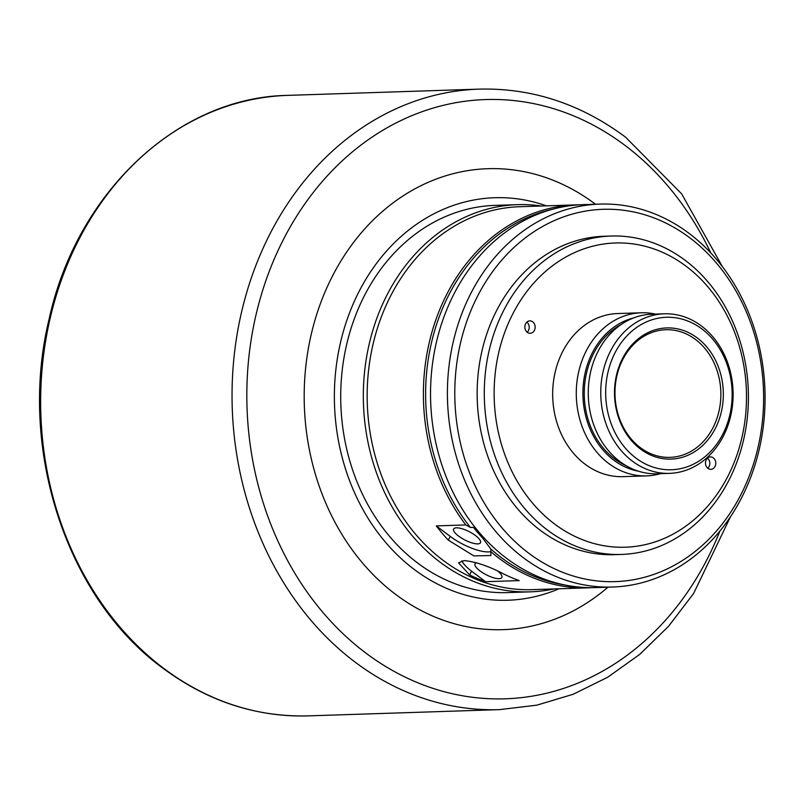 <?xml version="1.0" encoding="UTF-8"?>
<svg xmlns="http://www.w3.org/2000/svg" width="805" height="805" viewBox="0 0 805 805"><rect width="100%" height="100%" fill="white"/><g stroke="black" fill="none" stroke-linecap="round" stroke-linejoin="round"><path stroke-width="1.21" d="M456.425 527.818A15.074 4.689 -152.9 0 0 453.668 528.986A15.074 4.689 -152.9 0 0 461.627 538.153A15.074 4.689 -152.9 0 0 477.747 543.888A15.074 4.689 -152.9 0 0 480.515 542.721A15.074 4.689 -152.9 0 0 472.545 533.554A15.074 4.689 -152.9 0 0 456.425 527.818M476.62 562.745A15.074 4.689 -152.9 0 0 475.02 563.772A15.074 4.689 -152.9 0 0 482.98 572.939A15.074 4.689 -152.9 0 0 499.1 578.674A15.074 4.689 -152.9 0 0 501.867 577.507A15.074 4.689 -152.9 0 0 497.913 571.188M464.052 560.582C475.403 561.638 488.514 566.056 503.387 573.824A191.57 158.796 88.1 0 0 519.245 580.596L485.526 581.703A191.57 158.796 -91.9 0 1 469.667 574.931L458.558 562.836L464.052 560.582M532.709 321.829A6.209 5.142 88.1 0 0 529.811 320.873A6.209 5.142 88.1 0 0 525.031 325.441A6.209 5.142 88.1 0 0 527.325 332.334A6.209 5.142 88.1 0 0 530.223 333.28A6.209 5.142 88.1 0 0 534.993 328.722A6.209 5.142 88.1 0 0 532.709 321.829M713.311 457.874A6.209 5.142 88.1 0 0 710.423 456.918A6.209 5.142 88.1 0 0 705.643 461.486A6.209 5.142 88.1 0 0 707.937 468.379A6.209 5.142 88.1 0 0 710.825 469.335A6.209 5.142 88.1 0 0 715.605 464.767A6.209 5.142 88.1 0 0 713.311 457.874M695.57 339.519A63.857 52.929 88.1 0 0 665.836 329.728A63.857 52.929 88.1 0 0 616.69 376.68A63.857 52.929 88.1 0 0 640.267 447.58A63.857 52.929 88.1 0 0 670.002 457.371A63.857 52.929 88.1 0 0 719.157 410.419A63.857 52.929 88.1 0 0 695.57 339.519M697.331 337.979A65.628 54.408 88.1 0 0 622.507 358.557A65.628 54.408 88.1 0 0 640.498 449.049A65.628 54.408 88.1 0 0 715.323 428.471A65.628 54.408 88.1 0 0 697.331 337.979M635.89 458.055A76.274 63.223 88.1 0 0 722.85 434.137A76.274 63.223 88.1 0 0 701.94 328.973A76.274 63.223 88.1 0 0 614.98 352.892A76.274 63.223 88.1 0 0 635.89 458.055M632.368 461.124A79.826 66.171 88.1 0 0 669.539 473.36A79.826 66.171 88.1 0 0 730.97 414.666A79.826 66.171 88.1 0 0 701.497 326.035A79.826 66.171 88.1 0 0 664.326 313.799A79.826 66.171 88.1 0 0 602.895 372.494A79.826 66.171 88.1 0 0 632.368 461.124M664.326 313.799L651.829 314.212A79.826 66.171 88.1 0 0 590.397 372.906A79.826 66.171 88.1 0 0 619.87 461.527A79.826 66.171 88.1 0 0 657.041 473.773L669.539 473.36M621.279 324.425A76.274 63.223 88.1 0 0 584.37 388.624A76.274 63.223 88.1 0 0 614.467 458.759A76.274 63.223 88.1 0 0 625.888 465.562M633.545 317.955A77.914 64.581 88.1 0 0 583.786 380.403A77.914 64.581 88.1 0 0 613.762 460.138A77.914 64.581 88.1 0 0 638.546 471.227M655.34 314.091A81.597 67.64 88.1 0 0 641.263 312.783A81.597 67.64 88.1 0 0 578.463 372.775A81.597 67.64 88.1 0 0 608.59 463.378A81.597 67.64 88.1 0 0 646.586 475.886A81.597 67.64 88.1 0 0 660.543 473.652M641.263 312.783L617.656 313.548A81.597 67.64 88.1 0 0 554.856 373.55A81.597 67.64 88.1 0 0 584.994 464.143A81.597 67.64 88.1 0 0 622.979 476.651L646.586 475.886M554.424 523.884A152.195 126.154 88.1 0 0 727.931 476.168A152.195 126.154 88.1 0 0 686.222 266.324A152.195 126.154 88.1 0 0 512.705 314.041A152.195 126.154 88.1 0 0 554.424 523.884M547.38 530.022A159.289 132.04 88.1 0 0 621.551 554.434A159.289 132.04 88.1 0 0 744.152 437.306A159.289 132.04 88.1 0 0 685.327 260.448A159.289 132.04 88.1 0 0 611.156 236.026A159.289 132.04 88.1 0 0 488.555 353.154A159.289 132.04 88.1 0 0 547.38 530.022M611.156 236.026L604.012 236.257A159.289 132.04 88.1 0 0 481.42 353.385A159.289 132.04 88.1 0 0 540.236 530.254A159.289 132.04 88.1 0 0 614.406 554.675L621.551 554.434M528.563 553.065A186.257 154.389 88.1 0 0 740.902 494.662A186.257 154.389 88.1 0 0 689.865 237.867A186.257 154.389 88.1 0 0 477.516 296.26A186.257 154.389 88.1 0 0 528.563 553.065M523.29 557.664A191.57 158.796 88.1 0 0 612.484 587.036A191.57 158.796 88.1 0 0 759.94 446.171A191.57 158.796 88.1 0 0 689.191 233.46A191.57 158.796 88.1 0 0 599.987 204.088A191.57 158.796 88.1 0 0 452.541 344.963A191.57 158.796 88.1 0 0 523.29 557.664M599.987 204.088L583.132 204.641A191.57 158.796 88.1 0 0 435.676 345.506A191.57 158.796 88.1 0 0 506.425 558.217A191.57 158.796 88.1 0 0 595.63 587.59L612.484 587.036M579.55 204.802A191.57 158.796 88.1 0 0 575.978 204.873L519.738 206.714A191.57 158.796 88.1 0 0 372.292 347.579A191.57 158.796 88.1 0 0 443.032 560.28A191.57 158.796 88.1 0 0 532.236 589.652L588.475 587.821A191.57 158.796 88.1 0 0 592.047 587.65M541.403 206A193.703 160.567 88.1 0 0 517.605 204.651A193.703 160.567 88.1 0 0 368.519 347.086A193.703 160.567 88.1 0 0 440.053 562.152A193.703 160.567 88.1 0 0 530.243 591.846A193.703 160.567 88.1 0 0 553.9 588.948M517.605 204.651L494.995 205.386A193.703 160.567 88.1 0 0 345.909 347.82A193.703 160.567 88.1 0 0 417.443 562.886A193.703 160.567 88.1 0 0 507.633 592.591L530.243 591.846M546.434 205.839A201.361 166.907 88.1 0 0 348.303 316.184A201.361 166.907 88.1 0 0 414.132 569.366A201.361 166.907 88.1 0 0 558.932 588.787M595.459 204.239A230.602 191.147 88.1 0 0 595.217 204.057A230.602 191.147 88.1 0 0 332.314 276.367A230.602 191.147 88.1 0 0 395.517 594.301A230.602 191.147 88.1 0 0 607.956 587.187M588.475 587.821A191.57 158.796 88.1 0 1 499.271 558.449A191.57 158.796 88.1 0 1 490.909 551.707L490.788 548.98A190.332 157.77 88.1 0 0 501.012 557.362A190.332 157.77 88.1 0 0 565.191 585.044M552.914 209.159A190.332 157.77 88.1 0 0 432.748 337.516A190.332 157.77 88.1 0 0 470.432 527.456L465.823 524.93A191.57 158.796 88.1 0 1 435.414 321.074A191.57 158.796 88.1 0 1 575.978 204.873M490.909 551.707L490.899 555.52L473.883 555.903L448.315 540.145A191.57 158.796 -91.9 0 1 436.28 525.896L465.823 524.93M470.432 527.456L473.4 527.366A190.332 157.77 88.1 0 0 482.577 537.971L490.788 548.98M707.816 468.289A6.209 5.142 88.1 0 0 707.484 458.166M527.205 332.234A6.209 5.142 88.1 0 0 526.873 322.111M461.859 560.823A30.157 9.368 -152.9 0 0 471.579 571.188L485.526 581.703M436.28 525.896L450.226 536.402A30.157 9.368 -152.9 0 0 490.919 551.596M287.888 95.372A310.418 257.308 88.1 0 0 48.964 323.63A310.418 257.308 88.1 0 0 163.606 668.291A310.418 257.308 88.1 0 0 308.144 715.876C255.839 717.164 207.358 701.215 162.701 668.039C66.211 597.803 17.569 448.093 49.045 319.394C76.545 192.586 177.945 97.023 287.888 95.372L479.287 89.124A310.418 257.308 88.1 0 0 240.363 317.381A310.418 257.308 88.1 0 0 355.005 662.042A310.418 257.308 88.1 0 0 499.543 709.628L536.895 705.15L573.22 694.262L607.745 677.206L639.754 654.374L668.583 626.25L693.648 593.436L730.578 516.579M710.825 252.971A299.782 248.493 88.1 0 0 625.173 145.524A299.782 248.493 88.1 0 0 283.4 239.518A299.782 248.493 88.1 0 0 365.561 652.845A299.782 248.493 88.1 0 0 719.901 531.028M469.667 574.931L471.579 571.188M448.315 540.145L450.226 536.402M722.427 266.686L681.664 193.884L625.626 137.212C580.777 103.875 531.994 87.846 479.287 89.124M308.144 715.876L499.543 709.628"/></g></svg>
